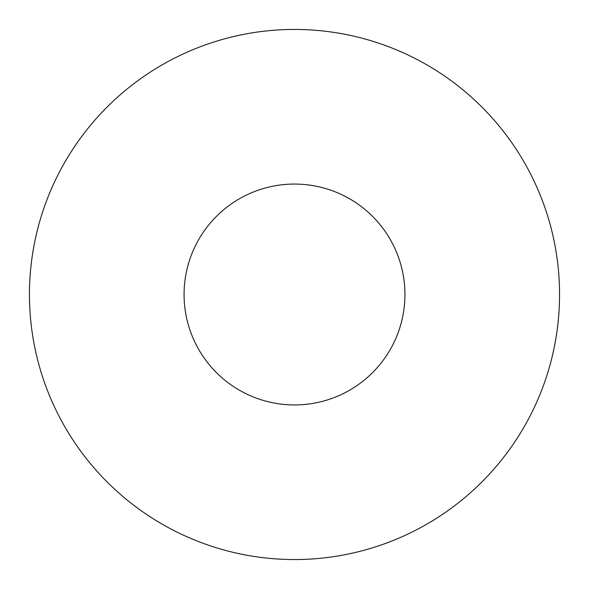 <?xml version="1.0" encoding="UTF-8"?>
<svg xmlns="http://www.w3.org/2000/svg" width="589" height="589" viewBox="0 0 589 589"><rect width="100%" height="100%" fill="white"/><g stroke="black" fill="none" stroke-linecap="round" stroke-linejoin="round"><path stroke-width="0.88" d="M404.938 294.5A110.438 110.438 0 0 1 239.281 390.139A110.438 110.438 0 0 1 239.281 198.861A110.438 110.438 0 0 1 404.938 294.5M559.55 294.5A265.05 265.05 0 0 1 161.975 524.041A265.05 265.05 0 0 1 161.975 64.959A265.05 265.05 0 0 1 559.55 294.5"/></g></svg>
